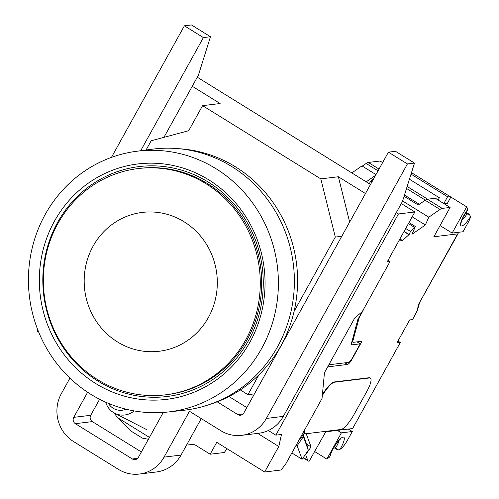 <?xml version="1.0" encoding="UTF-8"?>
<svg xmlns="http://www.w3.org/2000/svg" width="499" height="499" viewBox="0 0 499 499"><rect width="100%" height="100%" fill="white"/><g stroke="black" fill="none" stroke-linecap="round" stroke-linejoin="round"><path stroke-width="0.75" d="M179.029 148.721A130.701 124.307 83.1 0 1 280.893 345.813A130.701 124.307 83.1 0 1 210.067 404.302M136.258 151.322L152.045 149.22A131.493 125.062 83.1 0 1 273.065 207.553A131.493 125.062 83.1 0 1 277.587 346.699A131.493 125.062 83.1 0 1 183.744 410.278L167.913 412.018A131.318 124.887 83.1 0 1 48.971 352.269A131.318 124.887 83.1 0 1 45.197 214.489A131.318 124.887 83.1 0 1 136.258 151.322A131.318 124.887 83.1 0 1 257.11 209.568A131.318 124.887 83.1 0 1 261.626 348.527A131.318 124.887 83.1 0 1 167.913 412.018M249.905 342.177A118.575 112.774 83.1 0 1 95.721 383.531A118.575 112.774 83.1 0 1 54.478 221.138A118.575 112.774 83.1 0 1 208.663 179.783A118.575 112.774 83.1 0 1 249.905 342.177M57.603 222.448A115.805 110.142 83.1 0 1 208.189 182.06A115.805 110.142 83.1 0 1 248.477 340.661A115.805 110.142 83.1 0 1 97.891 381.049A115.805 110.142 83.1 0 1 57.603 222.448M138.073 168.568L139.489 168.4A113.965 108.383 83.1 0 1 243.549 219.61A113.965 108.383 83.1 0 1 247.142 339.694A113.965 108.383 83.1 0 1 166.965 394.659L165.549 394.834A113.965 108.383 -96.9 0 0 245.726 339.863A113.965 108.383 -96.9 0 0 242.134 219.778A113.965 108.383 -96.9 0 0 138.073 168.568A113.965 108.383 -96.9 0 0 57.903 223.54A113.965 108.383 -96.9 0 0 61.496 343.624A113.965 108.383 -96.9 0 0 165.549 394.834M69.941 378.123L61.389 393.555A35.067 33.352 -96.9 0 0 73.584 441.578L118.45 469.366A35.067 33.352 -96.9 0 0 139.377 474.05A35.067 33.352 -96.9 0 0 164.046 457.134L189.464 411.282L220.758 430.662A35.067 33.352 -96.9 0 0 241.684 435.34L258.669 433.282A35.067 33.352 83.1 0 0 283.338 416.366L402.431 201.521L414.494 163.079L395.482 151.309L388.409 152.164L243.824 412.997A4.616 4.385 83.1 0 1 237.83 414.607L217.184 401.826M228.979 396.543L246.824 407.596M388.409 152.164L407.421 163.94L266.354 418.43A35.067 33.352 -96.9 0 1 241.684 435.34M111.452 157.378L184.381 25.811L203.392 37.581L140.674 150.729M87.643 392.258L73.74 417.351A4.616 4.385 83.1 0 0 75.343 423.67L132.372 458.986A4.616 4.385 83.1 0 0 138.373 457.377L163.285 412.436M414.494 163.079L407.421 163.94M201.259 418.58L181.031 455.076A35.067 33.352 83.1 0 1 156.362 471.985L139.377 474.05M99.607 399.262L90.724 415.287A4.616 4.385 -96.9 0 0 92.327 421.605L141.367 451.975M184.381 25.811L191.46 24.95L210.472 36.726L198.409 75.162L163.934 137.35M210.472 36.726L203.392 37.581M187.187 443.973L194.941 444.802L210.154 454.221L224.257 452.512L227.07 448.726M210.154 454.221L216.741 442.332L264.651 472.004L281.211 469.989L285.915 463.652L322.036 398.483L324.456 372.678L354.864 317.832L362.237 311.669L390.006 261.57L387.18 261.913L414.862 211.969L398.445 213.959L396.281 212.618M264.651 472.004L278.791 446.486L281.498 434.461L275.835 435.153L398.445 213.959M365.474 193.537L338.366 176.752L349.649 222.086M268.337 430.506L275.835 435.153M197.273 77.208L370.495 184.487M401.296 203.561L414.862 211.969M338.366 176.752L320.813 178.885L202.575 105.651L220.121 103.518L192.252 86.258M146.057 150.018L151.185 140.768L188.684 130.713L202.575 105.651M294.079 311.438L335.297 237.075L320.813 178.885M258.969 374.774L247.941 394.665L240.287 389.925M38.648 332.035L37.282 331.186L37.88 330.107M257.665 433.4L278.791 446.486M114.283 413.01L117.228 417.445L149.451 437.398M138.666 425.516L139.82 426.109M117.228 417.445L131.449 431.354L142.346 438.103L148.403 439.282M388.041 260.353L390.006 261.57M247.941 394.665L254.421 393.879M335.297 237.075L341.778 236.289M105.738 402.2A18.457 17.883 -62.9 0 0 113.429 412.511A18.457 17.883 -62.9 0 0 114.645 413.197A18.457 17.883 -62.9 0 0 134.175 410.92M108.445 403.373A14.764 14.309 -62.9 0 0 113.173 408.244A14.764 14.309 -62.9 0 0 126.079 409.205M382.621 162.612L380.057 161.027L368.331 162.449A18.457 4.535 121.8 0 0 366.141 163.447L362.268 166.105M409.43 179.216L439.37 197.76L427.643 199.182L407.147 186.489M439.37 197.76L438.122 200.018M348.308 429.059L352.294 431.529L347.323 440.498A10.148 2.495 -58.2 0 1 340.736 448.932L338.023 450.073L333.769 447.597M465.43 213.048L466.914 213.971L469.465 214.451L470.52 216.666A10.148 2.495 -58.2 0 1 468.006 222.779L463.035 231.742L452.138 233.064L466.677 206.836L467.862 209.318L467.338 209.48M469.465 214.451L465.929 212.262M440.049 225.579L452.138 233.064M444.26 203.823L447.304 203.449L450.859 197.043L466.677 206.836M411.026 174.126L447.578 196.762L450.859 197.043L411.488 172.66M443.817 203.548L447.578 196.762M330.319 455.706L329.733 456.978L326.851 459.08L314.769 451.595M337.411 430.388L341.391 432.851L352.294 431.529M326.851 459.08L341.391 432.851M302.93 435.084L308.263 450.31L307.527 446.655L303.143 434.779M291.853 452.936L302.107 459.286L297.117 445.769L303.28 436.793M308.263 450.31L302.107 459.286M296.156 445.17L297.117 445.769M328.829 364.788L348.608 362.386A4.616 1.135 -58.2 0 0 352.219 358.251L360.216 343.823L351.708 344.859A4.616 1.135 121.8 0 1 351.477 344.815A4.616 1.135 121.8 0 1 351.415 343.561L357.82 319.566L360.939 313.94A4.616 1.135 -58.2 0 0 361.844 312M357.041 341.859L360.216 343.823M404.464 195.04L419.36 204.272M338.023 450.073L335.74 447.703A9.225 2.27 121.8 0 0 339.083 440.336M327.681 366.865L347.535 364.457A5.539 1.36 121.8 0 0 351.87 359.492L361.981 341.26L353.273 342.314A5.539 1.36 -58.2 0 1 352.993 342.264A5.539 1.36 -58.2 0 1 352.924 340.73L358.875 318.83A5.539 1.36 -58.2 0 1 360.159 315.861L362.299 312.012A5.539 1.36 121.8 0 0 363.453 309.48M457.533 232.409A9.225 1.728 -151 0 1 458.088 233.651A9.225 1.728 -151 0 1 457.62 233.888L433.843 236.776L450.104 207.441L435.278 198.259L427.387 199.213A18.457 4.535 121.8 0 0 425.148 200.249L418.268 205.033L404.084 196.25M405.706 228.492L410.502 231.461L415.393 226.521L411.956 234.305L425.36 224.987L428.797 217.202L439.975 209.43A18.457 4.535 -58.2 0 1 442.214 208.401L450.104 207.441M399.911 238.934L402.456 240.512L409.149 234.524L410.502 231.461M409.149 234.524L404.096 231.393M351.839 172.935L361.943 165.905L375.978 174.594M428.797 217.202L402.599 200.978M371.892 181.96L370.551 181.125L369.372 183.794M373.489 179.085L370.551 181.125M304.047 430.936A16.61 4.086 121.8 0 0 304.34 433.032L299.993 439.363L299.749 438.696M402.456 240.512L398.751 241.036M458.088 233.651L418.374 304.689L419.341 303.573L417.432 310.097L412.486 319.597L409.66 319.94L396.911 342.932L400.31 342.52L352.631 428.535L325.741 431.803L309.193 461.17A18.457 4.535 -58.2 0 1 308.263 461.007A18.457 4.535 -58.2 0 1 307.708 460.271L305.669 454.751L311.064 446.892L306.199 433.718M322.304 395.62A16.61 4.086 -58.2 0 1 334.455 382.222L369.559 377.961A16.61 4.086 -58.2 0 1 370.395 378.111L370.015 377.874A16.61 4.086 121.8 0 0 369.179 377.724L334.081 381.985A16.61 4.086 121.8 0 0 322.404 394.59M304.34 433.032A16.61 4.086 121.8 0 0 304.677 433.369L305.057 433.606A16.61 4.086 -58.2 0 1 304.639 429.87M370.395 378.111A16.61 4.086 -58.2 0 1 366.746 391.609L353.997 414.6A16.61 4.086 -58.2 0 1 340.992 429.489L305.893 433.756A16.61 4.086 -58.2 0 1 305.057 433.606M299.531 439.076L299.993 439.363M306.592 444.129L311.064 446.892M305.357 454.552L305.669 454.751M397.953 341.06L400.31 342.52M457.62 233.888L418.374 304.689L417.345 310.341M399.867 239.015L402.412 240.593M403.984 231.592L408.787 234.567M408.419 223.589L414.338 227.257M415.393 226.521L408.993 222.56M366.21 181.836L375.572 175.324M412.174 216.816L425.36 224.987M208.382 317.526A69.935 66.51 83.1 0 1 117.44 341.915A69.935 66.51 83.1 0 1 93.113 246.138A69.935 66.51 83.1 0 1 184.056 221.749A69.935 66.51 83.1 0 1 208.382 317.526M243.107 413.964L237.83 414.607M90.724 415.287L73.74 417.351M75.343 423.67L92.327 421.605M137.655 458.35L132.372 458.986M181.031 455.076L164.046 457.134M283.338 416.366L266.354 418.43M368.331 162.449L379.034 169.08M425.341 200.111L406.529 188.46M378.061 170.833L366.141 163.447M461.8 220.246A9.225 2.27 121.8 0 0 466.914 213.971M467.862 209.318A12.918 3.175 121.8 0 0 465.261 213.104A12.918 3.175 121.8 0 0 461.064 225.854A12.918 3.175 121.8 0 0 470.52 216.666M351.333 344.628L351.708 344.859M339.856 449.574A12.918 3.175 121.8 0 0 343.724 437.155A12.918 3.175 121.8 0 0 334.124 446.773A12.918 3.175 121.8 0 0 329.733 456.978M335.74 447.703L334.255 446.78M347.535 364.457L344.921 362.835M352.275 340.33L352.924 340.73M358.875 318.83L358.394 318.53M439.975 209.43L425.148 200.249M427.387 199.213L442.214 208.401M334.081 381.985L334.455 382.222M369.559 377.961L369.179 377.724M303.305 457.546L307.708 460.271M147.037 429.807L114.645 413.197M461.02 221.961L461.219 222.604C460.621 221.849 462.841 217.477 467.887 209.499M330.326 455.868C329.633 457.09 331.991 449.867 334.38 446.574C339.488 438.833 340.748 439.064 340.929 438.764L340.262 438.871M352.993 342.264L351.932 341.609M303.118 457.814L308.263 461.007M417.47 309.954L417.289 310.515C414.769 316.185 414.345 316.104 412.579 319.547"/></g></svg>
